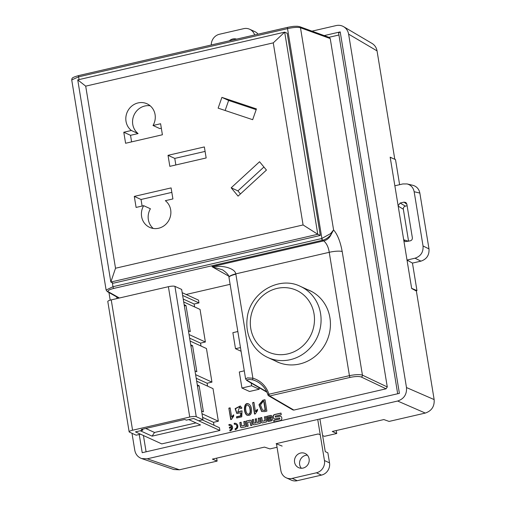 <?xml version="1.0" encoding="UTF-8"?>
<svg xmlns="http://www.w3.org/2000/svg" width="506" height="506" viewBox="0 0 506 506"><rect width="100%" height="100%" fill="white"/><g stroke="black" fill="none" stroke-linecap="round" stroke-linejoin="round"><path stroke-width="0.76" d="M251.172 383.036L251.621 385.774L241.938 388.013L249.521 391.48L259.205 389.247L258.927 387.552M272.468 419.221L272.026 416.495A1.366 1.278 -65.4 0 0 270.533 415.464L266.63 416.368L266.833 417.614L270.95 416.666L271.102 417.589L266.985 418.538L267.288 420.416A1.366 1.278 -65.4 0 0 268.781 421.441L271.412 420.834A1.366 1.278 -65.4 0 0 272.468 419.221M264.328 416.9L265.625 416.596L266.504 421.966L262.601 422.871A1.366 1.278 114.6 0 1 261.109 421.84L260.445 417.792L261.741 417.494L262.361 421.264L264.948 420.669L264.499 416.976L265.112 420.745L262.361 421.264M243.696 421.656L244.993 421.359L245.872 426.729L241.969 427.627A1.366 1.278 114.6 0 1 240.476 426.602L239.812 422.554L241.115 422.257L241.729 426.027L244.316 425.426L243.867 421.732L244.48 425.508L241.729 426.027M228.845 408.14L230.129 407.842L231.634 417.02L233.481 414.869L233.69 416.134L231.489 419.398L230.717 419.582L228.845 408.14L231.021 419.512M251.476 412.409C250.932 414.762 249.521 415.736 247.257 415.337C243.095 413.56 243.487 401.005 248.813 404.016C250.932 405.445 251.817 408.241 251.476 412.409M266.877 411.1L264.689 411.599L261.608 411.473L258.971 404.781L262.829 400.227L265.011 399.727L266.877 411.1M194.614 306.94L194.133 304.024L198.978 302.911L198.529 300.153L182.185 292.677M201.015 346.041L200.534 343.125L205.379 342.005L200.047 309.425L183.703 301.955M207.58 386.141L207.106 383.225L211.944 382.112L206.448 348.526L190.111 341.05M213.981 425.242L213.507 422.327L218.352 421.213L213.013 388.627L196.676 381.157M219.87 430.486L193.583 418.468L198.637 420.777L203.001 419.771L196.258 416.691A5.193 1.082 170.7 0 0 189.731 417.039L132.578 430.226A5.193 1.082 170.7 0 0 129.138 431.833A5.193 1.082 170.7 0 0 129.422 432.111L136.158 435.192L140.516 434.186L135.463 431.877L142.73 430.201L141.212 429.505L184.804 419.449L186.322 420.144L193.583 418.468L188.744 419.582L200.534 424.977L152.104 436.153L140.307 430.758L135.463 431.877L161.749 443.895L219.87 430.486L219.421 427.728L202.349 419.923M143.426 435.521L146.095 451.814M338.938 35.003L328.938 37.311M228.952 277.225A10.386 2.214 -10.3 0 1 235.802 273.866L235.866 274.208A10.386 2.163 -9.3 0 0 228.984 277.427L245.606 378.943L247.485 377.881L252.892 378.203A26.337 24.604 114.6 0 1 268.933 394.237L349.431 375.661L329.235 252.311A10.386 2.163 170.7 0 1 342.201 251.571C340.355 241.615 337.483 234.398 333.587 229.933L331.05 234.569C328.52 237.542 325.725 239.427 322.683 240.211L322.43 240.274A1.556 0.449 -103 0 1 321.69 238.541L330.614 233.608L333.587 229.933L300.475 27.754A1.556 1.448 -70 0 0 299.584 26.635L329.317 37.45L330.228 38.57L300.475 27.754C297.787 27.046 293.474 27.343 287.534 28.633A1.556 0.449 -103 0 1 287.686 27.343A1.556 0.449 -103 0 1 287.787 27.356M342.201 251.571L362.435 375.142A1.556 1.436 115.5 0 1 361.227 376.983C358.88 376.236 355.193 376.369 350.171 377.387A1.556 0.449 77 0 1 349.431 375.661C355.395 374.491 359.728 374.313 362.435 375.142L387.28 386.963L330.228 38.57M387.28 386.963L386.072 388.804L361.227 376.983M350.171 377.387L269.673 395.964A1.556 0.449 77 0 1 268.933 394.237A1.556 0.386 162.9 0 0 267.946 394.92A1.556 0.386 162.9 0 0 268.022 394.996A1.556 1.455 -59.8 0 0 269.673 395.964L293.878 410.075L386.072 388.804M293.878 410.075L292.866 409.93M186.126 294.479L230.116 284.328M252.652 402.649L253.936 402.352L255.441 411.53L257.288 409.373L257.497 410.638L255.296 413.908L254.524 414.085L252.652 402.649L254.828 414.016M236.485 416.799L240.597 415.85L240.774 412.839L236.814 413.478L235.107 408.633L240.249 405.983L241.919 408.019L240.818 408.62L239.585 407.109L237.694 412.352L242.045 410.821L241.76 416.824L236.681 417.994L236.485 416.799L236.985 417.924M258.149 418.323L259.445 418.026L260.324 423.395L254.322 424.781A1.366 1.278 114.6 0 1 252.829 423.75L252.165 419.702L253.462 419.404L254.082 423.174L255.777 422.782L255.157 419.012L256.453 418.715L257.073 422.485L258.762 422.093L258.319 418.399L258.933 422.168L257.073 422.485M229.345 427.26L231.463 426.773A2.328 2.176 -65.4 0 0 229.054 425.495L228.902 424.534A3.321 3.106 114.6 0 1 232.539 428.044A3.321 3.106 114.6 0 1 229.952 430.954L229.794 429.986A2.328 2.176 -65.4 0 0 231.621 427.734L229.503 428.221L229.345 427.26L229.654 428.19M252.045 425.306L251.381 421.258A1.366 1.278 -65.4 0 0 249.888 420.233L245.986 421.131L246.865 426.501L248.161 426.197L247.542 422.428L250.128 421.833L250.748 425.603L252.045 425.306M281.254 414.711L280.982 413.054L274.625 414.522A1.942 1.815 -65.4 0 0 273.12 416.811L273.221 417.406A1.942 1.815 -65.4 0 0 275.34 418.867L279.584 417.886L279.748 418.911L273.695 420.309L273.967 421.966L280.324 420.505A1.942 1.815 -65.4 0 0 281.829 418.209L281.728 417.614A1.942 1.815 -65.4 0 0 279.609 416.16L275.365 417.14L275.194 416.109L281.254 414.711M235.062 428.772A2.328 2.176 -65.4 0 0 235.663 424.414A2.328 2.176 -65.4 0 0 234.329 424.281L234.17 423.32A3.321 3.106 114.6 0 1 237.807 426.83A3.321 3.106 114.6 0 1 235.22 429.733L235.062 428.772L235.366 429.695M434.148 399.582C434.597 406.413 431.65 410.91 425.299 413.067L397.646 401.03C403.99 398.873 406.944 394.383 406.489 387.552L434.148 399.582L416.375 291.039L411.675 288.509L394.857 185.791L402.846 183.944L407.121 183.944C410.967 185.044 413.313 187.637 414.155 191.723L423.041 245.973L428.987 248.895C429.398 255.1 426.722 259.18 420.954 261.14L415.009 258.212L407.02 260.059L412.453 263.101L420.954 261.14M336.262 430.543L336.743 433.497L332.259 431.466L383.845 419.563L389.089 421.422L425.299 413.067M131.996 433.294L134.773 450.245C135.589 454.35 137.866 457.12 141.604 458.55L147.233 458.815L179.453 469.796L217.125 461.099L212.387 459.125L264.455 447.108L269.951 448.911L277.048 447.272M394.857 185.791L390.17 157.17L392.39 158.251M397.684 393.757L338.59 32.896L340.209 31.897L324.213 35.591M116.703 296.908L116.975 298.565M139.232 434.483L142.218 452.706L399.398 393.364L340.209 31.897M372.062 43.44C374.782 45.123 376.445 47.608 377.046 50.891L348.615 34.136C348.014 30.853 346.351 28.368 343.631 26.685C341.316 25.363 338.824 24.99 336.161 25.572L311.993 31.144M394.794 159.276L377.046 50.891M390.196 157.322L395.502 159.573L399.613 184.69M412.807 185.297C416.653 186.391 419 188.985 419.847 193.071L428.987 248.895M412.453 263.101L416.963 290.608L415.995 290.83M398.114 205.676L400.157 203.039L405.344 206.138C403.902 206.631 403.231 207.65 403.333 209.206L398.19 206.132M408.576 241.223L403.333 209.206M405.344 206.138L407.115 205.733M217.125 461.099L216.638 458.145M406.489 387.552L348.615 34.136M108.948 292.538L110.194 300.159M397.646 401.03L147.233 458.815M179.453 469.796L173.83 469.524M336.743 433.497L324.542 436.311L322.632 435.609M282.152 446.096L276.112 443.68L318.185 433.971L320.228 434.724M415.009 258.212C420.777 256.257 423.452 252.178 423.041 245.973M400.157 203.039L404.016 202.147L405.913 202.533L406.843 204.095L412.358 237.757C412.46 239.306 411.789 240.325 410.347 240.818L405.274 241.666L403.763 240.173M416.963 290.608L411.656 288.357M312.449 291.943A39.12 36.546 -65.4 0 0 310.76 291.114L300.349 286.352A39.12 36.546 114.6 0 1 320.703 325.484A39.12 36.546 114.6 0 1 290.261 359.684A39.12 36.546 114.6 0 1 267.813 357.502C262.93 355.25 258.762 352.043 255.302 347.862C248.471 339.241 245.771 329.267 247.2 317.939C249.837 292.917 278.793 275.492 300.349 286.352M267.813 357.502L278.23 362.264A39.12 36.546 -65.4 0 0 279.957 362.998M175.841 164.962L174.772 158.403L205.088 151.408M225.132 110.491L228.636 100.454L256.175 109.657M240.445 193.943L237.915 190.882L263.917 167.012M131.598 141.876L130.529 135.317L123.787 132.237L125.596 143.261L162.401 134.773L160.598 123.742L153.021 125.488L159.763 128.575L161.332 128.208M130.529 135.317L138.1 133.571A15.578 14.554 114.6 0 1 133.926 115.273A15.578 14.554 114.6 0 1 150.187 105.805M153.248 228.453A15.578 14.554 114.6 0 1 150.415 208.763L143.672 205.683A15.578 14.554 -65.4 0 0 149.668 227.377A15.578 14.554 -65.4 0 0 168.599 220.768A15.578 14.554 -65.4 0 0 165.335 200.68L172.913 198.934L171.104 187.909L134.292 196.398L141.035 199.484L171.838 192.375M142.11 206.043L141.035 199.484M134.292 196.398L136.101 207.428L143.672 205.683M138.1 133.571L131.364 130.491L123.787 132.237M153.021 125.488A15.578 14.554 -65.4 0 0 147.031 103.793A15.578 14.554 -65.4 0 0 128.094 110.403A15.578 14.554 -65.4 0 0 131.364 130.491M168.03 155.323L169.839 166.347L206.163 157.967L204.354 146.936L168.03 155.323L174.772 158.403M221.9 97.373L218.137 108.151L252.671 119.688L256.434 108.91L221.9 97.373L228.636 100.454M231.179 187.802L238.067 196.126L266.447 170.067L259.559 161.743L231.179 187.802L237.915 190.882M77.741 79.891L284.682 32.144L273.265 42.865L85.697 86.146L115.52 268.237L110.839 282.038L77.741 79.891L85.697 86.146M115.52 268.237L303.081 224.955L273.265 42.865M303.081 224.955L317.781 234.291L110.839 282.038L113.369 283.196L320.311 235.442L317.781 234.291L284.682 32.144L287.206 33.295L320.311 235.442M330.614 233.608A1.556 0.923 40.5 0 1 331.05 234.569A10.386 9.582 114.4 0 1 323.783 240.881L322.43 240.274L113.724 288.433C109.075 289.641 107.272 290.748 108.309 291.747L119.397 298.009M329.235 252.311C328.508 247.32 326.693 243.512 323.783 240.881L211.982 266.681C218.529 266.017 223.88 266.352 228.048 267.699C232.722 269.205 235.309 271.26 235.802 273.866L329.235 252.311M118.866 298.129L107.304 291.608L106.133 290.039L112.983 286.7L321.69 238.541M322.683 240.211A1.556 0.443 75.5 0 1 321.898 238.49L287.534 28.633L78.613 76.836L71.725 79.935L106.121 290.039M235.866 274.208L252.892 378.203A1.556 0.55 106 0 0 252.93 379.911C248.288 379.139 246.511 379.386 247.592 380.664L266.706 391.726M228.978 277.339A10.386 2.214 -10.3 0 1 228.952 277.256C229.073 275.428 226.954 272.962 222.608 269.856L211.982 266.681L228.617 276.067M307.325 289.546A39.209 36.628 114.6 0 1 311.898 291.633A39.209 36.628 114.6 0 1 326.661 341.398A39.209 36.628 114.6 0 1 279.363 362.783A39.209 36.628 114.6 0 1 274.79 360.689M198.978 302.911L182.641 295.434M188.428 330.779L190.275 331.62L186.006 305.554L184.159 304.707M190.724 344.814L192.571 345.655L190.926 346.041M194.993 370.879L196.84 371.727L192.571 345.655M197.289 384.914L199.143 385.762L197.492 386.141M201.559 410.98L203.412 411.827L199.143 385.762M218.352 421.213L202.008 413.737M211.944 382.112L195.607 374.636M205.379 342.005L189.042 334.536M184.355 305.934L186.006 305.554M202.602 417.342L213.507 422.327M196.195 378.241L207.106 383.225M189.63 338.141L200.534 343.125M183.229 299.04L194.133 304.024M145.741 428.462L154.513 432.472L195.999 422.902M152.104 436.153L154.513 432.472M265.049 399.949L263.164 400.385L259.312 404.806L261.779 411.542M263.74 401.328L263.038 401.492L260.508 404.971L262.551 410.233L265.188 410.176L263.74 401.328L264.081 401.486L265.53 410.328L262.551 410.233M265.188 410.176L265.53 410.328M255.441 411.53L255.777 411.682L257.63 409.531M253.974 402.574L252.994 402.801M248.079 405.161L249.888 407.14C251.077 412.042 250.483 414.433 248.111 414.319L247.776 414.161C250.147 414.281 250.742 411.89 249.553 406.988L248.079 405.161C244.436 403.971 245.429 413.13 247.776 414.161M248.977 404.098C243.797 401.486 243.538 413.421 247.428 415.407M240.774 412.839L241.109 412.997L240.938 416.002L236.827 416.95M240.413 406.065L235.448 408.759L236.991 413.547M240.597 415.85L240.938 416.002M240.932 410.942L237.694 412.352M242.026 411.017L241.267 411.093M239.585 407.109L241.027 408.506M231.634 417.02L231.969 417.178L233.816 415.021M230.167 408.07L229.18 408.298M253.481 419.518L252.336 419.778L253 423.826A1.366 1.278 -65.4 0 0 253.62 424.736M256.472 418.823L255.328 419.088L255.941 422.858L254.082 423.174M259.464 418.133L258.319 418.399M241.128 422.365L239.983 422.63L240.647 426.678A1.366 1.278 -65.4 0 0 241.267 427.589M245.012 421.473L243.867 421.732M230.477 425.666A2.328 2.176 114.6 0 1 231.634 426.849L231.463 426.773M230.888 424.762A3.321 3.106 -65.4 0 0 229.066 424.61L229.205 425.47M231.621 427.734L231.792 427.81A2.328 2.176 114.6 0 1 229.958 430.068L230.097 430.916M231.634 426.849L229.515 427.342M261.76 417.602L260.615 417.867L261.279 421.915A1.366 1.278 -65.4 0 0 261.899 422.826M265.644 416.71L264.499 416.976M247.017 426.463L246.15 421.207L250.059 420.309A1.366 1.278 114.6 0 1 250.761 420.347M250.894 425.571L250.128 421.833M274.309 418.791A1.942 1.815 114.6 0 1 273.385 417.488L273.291 416.893A1.942 1.815 114.6 0 1 274.796 414.597L281.001 413.168M274.119 421.934L273.866 420.391L279.919 418.993L279.584 417.886M275.365 417.14L279.78 416.236A1.942 1.815 114.6 0 1 280.811 416.305M236.163 423.547A3.321 3.106 -65.4 0 0 234.335 423.395L234.474 424.249M235.745 424.452A2.328 2.176 114.6 0 1 235.233 428.848M271.052 418.702L271.399 419.847L271.052 418.702L268.218 419.36L268.395 420.423L271.229 419.771M271.399 419.847L268.395 420.423M266.985 417.583L266.795 416.444L270.697 415.546A1.366 1.278 114.6 0 1 271.399 415.584M268.085 421.397A1.366 1.278 114.6 0 1 267.459 420.492L267.155 418.614L271.273 417.665L270.95 416.666M240.47 347.565L235.499 348.71L232.874 332.67L237.845 331.525M241.077 351.259L235.499 348.71M241.938 388.013L239.313 371.973L244.278 370.822M259.205 389.247L251.621 385.774M129.138 431.833L107.797 301.5A5.193 1.082 -9.3 0 1 111.238 299.887L168.39 286.7A5.193 1.082 -9.3 0 1 174.918 286.358L196.258 416.691M203.001 419.771L181.654 289.438L174.918 286.358M142.73 430.201L142.565 429.196M258.054 34.18A10.386 9.703 -65.4 0 0 254.695 31.555L249.641 29.24A10.386 9.703 114.6 0 1 254.651 34.965M211.28 44.977A10.386 9.703 114.6 0 1 219.465 34.25L243.683 28.665A10.386 9.703 114.6 0 1 249.641 29.24M229.351 40.803A7.792 7.28 114.6 0 1 232.804 38.975A7.792 7.28 114.6 0 1 236.58 39.139M292.196 478.391L316.414 472.8L321.468 475.115L297.25 480.7L292.196 478.391A10.386 9.703 114.6 0 1 286.232 477.809A10.386 9.703 114.6 0 1 280.868 470.599L276.485 443.825M286.232 477.809L291.285 480.118A10.386 9.703 -65.4 0 0 297.25 480.7M319.912 418.968L325.257 451.63L327.869 452.826L329.514 462.851L324.454 460.542A10.386 9.703 114.6 0 1 316.414 472.8M321.468 475.115A10.386 9.703 -65.4 0 0 329.514 462.851M301.374 468.259A7.792 7.28 114.6 0 1 300.279 459.84A7.792 7.28 114.6 0 1 307.363 455.166M324.454 460.542L317.73 419.474M303.069 468.075A7.792 7.28 114.6 0 1 298.603 467.639A7.792 7.28 114.6 0 1 295.219 457.532A7.792 7.28 114.6 0 1 305.08 453.471A7.792 7.28 114.6 0 1 309.134 461.263A7.792 7.28 114.6 0 1 303.069 468.075M419.847 193.071L414.155 191.723M406.875 204.266L404.016 202.147M403.693 239.768L408.481 241.248M287.756 353.903A33.921 31.695 -65.4 0 0 307.11 298.464A33.921 31.695 -65.4 0 0 252.317 311.108A33.921 31.695 -65.4 0 0 287.756 353.903M112.332 282.721L112.983 286.7A1.556 0.449 77 0 0 113.724 288.433M107.304 291.608A1.556 1.461 -60.6 0 0 108.309 291.747M79.069 79.587L78.613 76.836A1.556 0.449 -103 0 1 78.765 75.552A1.556 0.449 -103 0 1 78.866 75.565M267.965 394.825A24.781 23.149 -65.4 0 0 257.396 381.752A24.781 23.149 -65.4 0 0 252.93 379.911M266.934 392.22L246.77 380.48A1.556 1.461 -59.9 0 0 247.592 380.664M262.829 400.227L263.164 400.385M264.486 410.341L264.821 410.492M111.238 299.887L132.578 430.226M189.731 417.039L168.39 286.7M173.868 469.536L141.642 458.562M343.669 26.704L372.1 43.465M407.058 183.931L412.744 185.278M299.571 26.628L297.326 26.261C293.651 26.318 293.758 26.179 287.693 27.343L78.772 75.552C71.201 77.696 72.092 78.19 71.732 79.967M267.94 394.889A1.556 1.556 0 0 0 268.686 395.831M257.396 381.752C262.538 384.661 266.061 389.051 267.946 394.927M292.86 409.923L268.654 395.812M246.77 380.48L245.619 378.95"/></g></svg>
